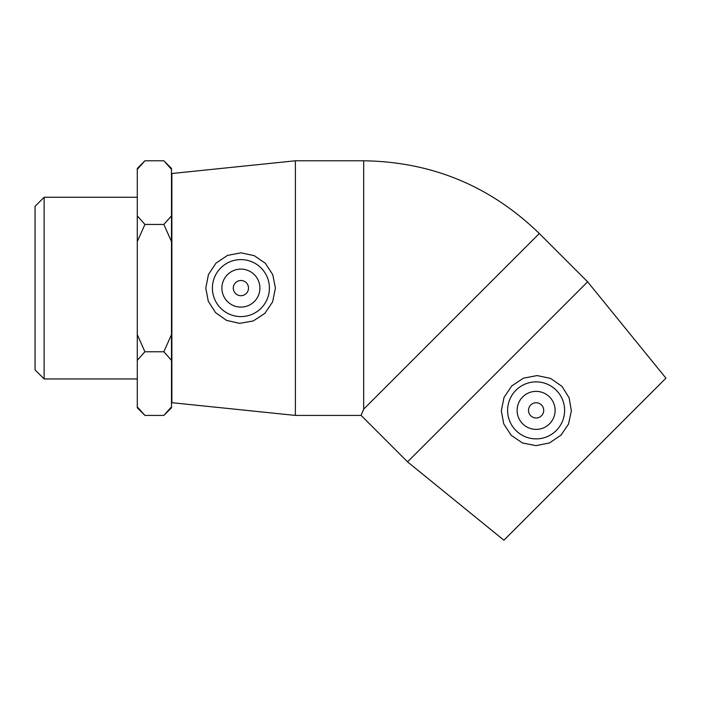 <?xml version="1.0" encoding="UTF-8"?>
<svg xmlns="http://www.w3.org/2000/svg" width="701" height="701" viewBox="0 0 701 701"><rect width="100%" height="100%" fill="white"/><g stroke="black" fill="none" stroke-linecap="round" stroke-linejoin="round"><path stroke-width="1.05" d="M44.137 197.261L35.05 206.348L35.05 369.856L44.137 378.943L44.137 197.261L137.282 197.261M137.282 241.565L144.923 224.443L163.85 224.443L171.491 241.565L171.491 334.64L163.85 351.762L171.491 360.323L171.491 406.86L163.85 415.421L144.923 415.421L137.282 406.86L137.282 360.323L144.923 351.762L137.282 334.64L137.282 169.344L144.923 160.783L163.85 160.783L171.491 169.344L171.491 215.882L163.85 224.443M144.923 351.762L163.85 351.762M144.923 224.443L137.282 215.882M144.923 160.783L137.282 168.424L137.282 169.344M137.282 406.86L137.282 407.78L144.923 415.421M137.282 334.64L137.282 360.323M163.85 415.421L171.491 407.78L171.491 406.86M171.491 360.323L171.491 334.64M171.491 169.344L171.491 168.424L163.85 160.783M171.491 241.565L171.491 215.882M248.505 288.102A7.597 7.597 0 0 1 237.104 294.683A7.597 7.597 0 0 1 237.104 281.522A7.597 7.597 0 0 1 248.505 288.102M543.713 410.383A7.597 7.597 0 0 1 532.313 416.964A7.597 7.597 0 0 1 532.313 403.794A7.597 7.597 0 0 1 543.713 410.383M522.674 396.941A19.006 19.006 0 0 1 554.465 405.458A19.006 19.006 0 0 1 531.192 428.732A19.006 19.006 0 0 1 522.674 396.941M556.27 430.537A28.504 28.504 0 0 1 515.699 430.274A28.504 28.504 0 0 1 516.479 389.712A28.504 28.504 0 0 1 557.023 391.018A28.504 28.504 0 0 1 556.27 430.537M587.613 281.82L665.95 378.163L503.896 540.217L407.553 461.88L587.613 281.82L539.314 233.529C490.402 186.037 431.86 161.782 363.688 160.783L363.688 409.156L539.314 233.529M407.553 461.88L361.094 415.421L363.688 409.156M562 386.409L569.116 397.765L571.368 410.988L568.502 424.096L560.958 435.216L549.488 442.909L536.028 445.652L522.473 442.971L511.152 435.295L503.73 423.868L501.294 410.655L504.063 397.362L511.712 385.979L523.428 378.19L537.062 375.57L550.592 378.417L562 386.409M259.905 288.102A19.006 19.006 0 0 1 231.4 304.558A19.006 19.006 0 0 1 231.4 271.646A19.006 19.006 0 0 1 259.905 288.102M212.403 288.102A28.504 28.504 0 0 1 241.267 259.598A28.504 28.504 0 0 1 269.403 288.83A28.504 28.504 0 0 1 239.803 316.58A28.504 28.504 0 0 1 212.403 288.102M239.549 323.363L226.484 320.357L215.54 312.602L208.302 301.307L205.77 288.102L208.442 274.555L216.022 263.103L227.501 255.409L240.934 252.833L254.261 255.672L265.329 263.287L272.768 274.643L275.405 288.102L272.628 301.894L264.847 313.391L253.271 320.944L239.549 323.363M295.393 415.421L171.868 402.689L171.868 173.515L295.393 160.783L295.393 415.421L361.094 415.421M44.137 378.943L137.282 378.943M295.393 160.783L363.688 160.783"/></g></svg>
